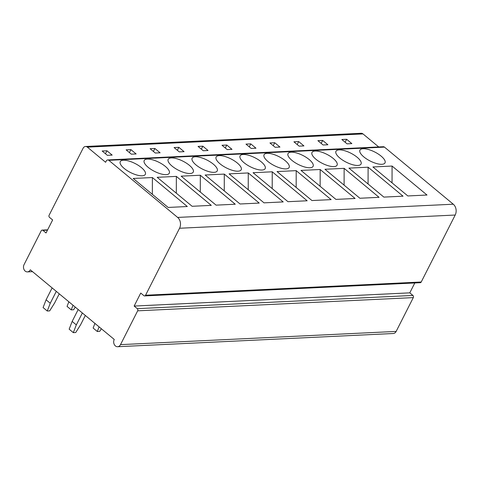 <?xml version="1.0" encoding="UTF-8"?>
<svg xmlns="http://www.w3.org/2000/svg" width="480" height="480" viewBox="0 0 480 480"><rect width="100%" height="100%" fill="white"/><g stroke="black" fill="none" stroke-linecap="round" stroke-linejoin="round"><path stroke-width="0.72" d="M83.106 148.23A3.906 3.084 87.3 0 1 85.524 146.49A3.906 3.084 87.3 0 1 87.36 147.138L105.606 162.276L106.266 160.98A2.346 1.848 87.3 0 1 107.718 159.936A2.346 1.848 87.3 0 1 108.822 160.326L177.636 217.422A7.812 6.162 87.3 0 1 179.55 228.252L145.572 295.224A1.56 1.23 87.3 0 1 144.606 295.92A1.56 1.23 87.3 0 1 143.874 295.656L140.742 293.064L134.148 306.066L137.274 308.664A1.56 1.23 87.3 0 1 137.658 310.824L120.504 344.64A4.686 3.696 87.3 0 1 117.6 346.722A4.686 3.696 87.3 0 1 114.192 344.334A4.686 3.696 87.3 0 1 114.246 339.444L30.312 269.808A4.686 3.696 87.3 0 1 27.414 271.896A4.686 3.696 87.3 0 1 24 269.502A4.686 3.696 87.3 0 1 24.06 264.618L41.214 230.802A1.56 1.23 87.3 0 1 42.18 230.106A1.56 1.23 87.3 0 1 42.912 230.37L46.044 232.962L52.638 219.96L49.512 217.368A1.56 1.23 87.3 0 1 49.128 215.202L83.106 148.23M85.524 146.49L361.17 133.278A3.906 3.084 87.3 0 1 363.006 133.926L378.696 146.946M134.148 306.066L409.788 292.854L412.92 295.446A1.56 1.23 87.3 0 1 413.298 297.612L396.15 331.422A4.686 3.696 87.3 0 1 393.246 333.51L117.6 346.722M414.804 282.966L409.788 292.854M107.718 159.936L383.364 146.724A2.346 1.848 87.3 0 1 384.462 147.114L453.282 204.21A7.812 6.162 87.3 0 1 455.196 215.034L421.218 282.006A1.56 1.23 87.3 0 1 420.252 282.702L144.606 295.92M381.858 164.304A14.064 5.052 26.9 0 0 385.014 162.882A14.064 5.052 26.9 0 0 378.156 153.954A14.064 5.052 26.9 0 0 363.09 148.734A14.064 5.052 26.9 0 0 359.934 150.156A14.064 5.052 26.9 0 0 366.792 159.078A14.064 5.052 26.9 0 0 381.858 164.304M392.076 166.05L427.008 195.03L407.832 195.954L372.906 166.968L392.076 166.05L392.046 182.85M357.888 165.45A14.064 5.052 26.9 0 0 361.05 164.028A14.064 5.052 26.9 0 0 354.186 155.106A14.064 5.052 26.9 0 0 339.12 149.88A14.064 5.052 26.9 0 0 335.964 151.302A14.064 5.052 26.9 0 0 342.822 160.23A14.064 5.052 26.9 0 0 357.888 165.45M368.112 167.202L403.038 196.182L383.862 197.1L348.936 168.12L368.112 167.202L368.076 184.002M333.918 166.602A14.064 5.052 26.9 0 0 337.08 165.18A14.064 5.052 26.9 0 0 330.216 156.252A14.064 5.052 26.9 0 0 315.15 151.032A14.064 5.052 26.9 0 0 311.994 152.454A14.064 5.052 26.9 0 0 318.858 161.376A14.064 5.052 26.9 0 0 333.918 166.602M344.142 168.348L379.068 197.328L359.892 198.252L324.966 169.266L344.142 168.348L344.106 185.148M309.954 167.748A14.064 5.052 26.9 0 0 313.11 166.326A14.064 5.052 26.9 0 0 306.252 157.404A14.064 5.052 26.9 0 0 291.186 152.178A14.064 5.052 26.9 0 0 288.024 153.6A14.064 5.052 26.9 0 0 294.888 162.528A14.064 5.052 26.9 0 0 309.954 167.748M320.172 169.5L355.098 198.48L335.928 199.398L300.996 170.418L320.172 169.5L320.136 186.3M285.984 168.9A14.064 5.052 26.9 0 0 289.14 167.478A14.064 5.052 26.9 0 0 282.282 158.55A14.064 5.052 26.9 0 0 267.216 153.33A14.064 5.052 26.9 0 0 264.06 154.752A14.064 5.052 26.9 0 0 270.918 163.674A14.064 5.052 26.9 0 0 285.984 168.9M296.202 170.646L331.134 199.626L311.958 200.55L277.026 171.564L296.202 170.646L296.166 187.446M262.014 170.046A14.064 5.052 26.9 0 0 265.17 168.624A14.064 5.052 26.9 0 0 258.312 159.702A14.064 5.052 26.9 0 0 243.246 154.476A14.064 5.052 26.9 0 0 240.09 155.898A14.064 5.052 26.9 0 0 246.948 164.826A14.064 5.052 26.9 0 0 262.014 170.046M272.232 171.798L307.164 200.778L287.988 201.696L253.056 172.716L272.232 171.798L272.202 188.598M238.044 171.198A14.064 5.052 26.9 0 0 241.2 169.776A14.064 5.052 26.9 0 0 234.342 160.848A14.064 5.052 26.9 0 0 219.276 155.628A14.064 5.052 26.9 0 0 216.12 157.05A14.064 5.052 26.9 0 0 222.978 165.972A14.064 5.052 26.9 0 0 238.044 171.198M248.268 172.944L283.194 201.924L264.018 202.848L229.092 173.862L248.268 172.944L248.232 189.744M214.074 172.344A14.064 5.052 26.9 0 0 217.236 170.922A14.064 5.052 26.9 0 0 210.372 162A14.064 5.052 26.9 0 0 195.306 156.774A14.064 5.052 26.9 0 0 192.15 158.196A14.064 5.052 26.9 0 0 199.008 167.124A14.064 5.052 26.9 0 0 214.074 172.344M224.298 174.096L259.224 203.076L240.048 203.994L205.122 175.014L224.298 174.096L224.262 190.896M190.104 173.496A14.064 5.052 26.9 0 0 193.266 172.074A14.064 5.052 26.9 0 0 186.402 163.146A14.064 5.052 26.9 0 0 171.342 157.926A14.064 5.052 26.9 0 0 168.18 159.348A14.064 5.052 26.9 0 0 175.044 168.27A14.064 5.052 26.9 0 0 190.104 173.496M200.328 175.242L235.254 204.222L216.078 205.146L181.152 176.16L200.328 175.242L200.292 192.042M166.14 174.642A14.064 5.052 26.9 0 0 169.296 173.22A14.064 5.052 26.9 0 0 162.438 164.298A14.064 5.052 26.9 0 0 147.372 159.072A14.064 5.052 26.9 0 0 144.21 160.494A14.064 5.052 26.9 0 0 151.074 169.422A14.064 5.052 26.9 0 0 166.14 174.642M176.358 176.394L211.29 205.374L192.114 206.292L157.182 177.312L176.358 176.394L176.322 193.194M142.17 175.794A14.064 5.052 26.9 0 0 145.326 174.372A14.064 5.052 26.9 0 0 138.468 165.444A14.064 5.052 26.9 0 0 123.402 160.224A14.064 5.052 26.9 0 0 120.246 161.646A14.064 5.052 26.9 0 0 127.104 170.568A14.064 5.052 26.9 0 0 142.17 175.794M152.388 177.54L187.32 206.52L168.144 207.444L133.212 178.458L152.388 177.54L152.352 194.34M347.064 143.844L351.858 143.61L346.644 139.284L341.85 139.518L347.064 143.844M323.094 144.99L327.888 144.762L322.68 140.436L317.886 140.664L323.094 144.99M299.13 146.142L303.924 145.908L298.71 141.582L293.916 141.816L299.13 146.142M275.16 147.288L279.954 147.06L274.74 142.734L269.946 142.962L275.16 147.288M251.19 148.44L255.984 148.206L250.77 143.88L245.976 144.114L251.19 148.44M227.22 149.586L232.014 149.358L226.8 145.032L222.006 145.26L227.22 149.586M203.25 150.738L208.044 150.504L202.83 146.178L198.036 146.412L203.25 150.738M179.28 151.884L184.074 151.656L178.866 147.33L174.072 147.558L179.28 151.884M155.316 153.036L160.11 152.802L154.896 148.476L150.102 148.71L155.316 153.036M131.346 154.182L136.14 153.954L130.926 149.628L126.132 149.856L131.346 154.182M107.376 155.334L112.17 155.1L106.956 150.774L102.162 151.008L107.376 155.334M346.644 139.284L345.144 142.248M322.68 140.436L321.174 143.394M298.71 141.582L297.204 144.546M274.74 142.734L273.234 145.692M250.77 143.88L249.27 146.844M226.8 145.032L225.3 147.99M202.83 146.178L201.33 149.142M178.866 147.33L177.36 150.288M154.896 148.476L153.39 151.44M130.926 149.628L129.426 152.586M106.956 150.774L105.456 153.738M75.282 307.116L73.626 309.756L71.232 309.87L73.02 305.238M71.232 309.87L67.062 306.408L68.85 301.776M101.346 328.74L99.696 331.38L97.296 331.494L99.084 326.868M97.296 331.494L93.126 328.038L94.914 323.406M56.298 291.366L50.262 303.264L46.092 299.802L52.128 287.904M50.262 303.264L47.262 311.016L49.656 310.902L54.576 303.054L59.262 293.82M47.262 311.016L43.092 307.56L46.092 299.802M85.326 315.45L80.64 324.684L75.726 332.532L73.326 332.646L76.326 324.888L82.362 312.99M73.326 332.646L69.156 329.184L72.156 321.426L78.192 309.528M76.326 324.888L72.156 321.426M87.36 147.138L363.006 133.926M42.912 230.37L47.472 230.148M120.504 344.64L396.15 331.422M137.658 310.824L413.298 297.612M137.274 308.664L412.92 295.446M145.572 295.224L421.218 282.006M179.55 228.252L455.196 215.034M177.636 217.422L453.282 204.21M108.822 160.326L384.462 147.114M42.18 230.106L47.622 229.848M27.414 271.896L32.532 271.65"/></g></svg>
